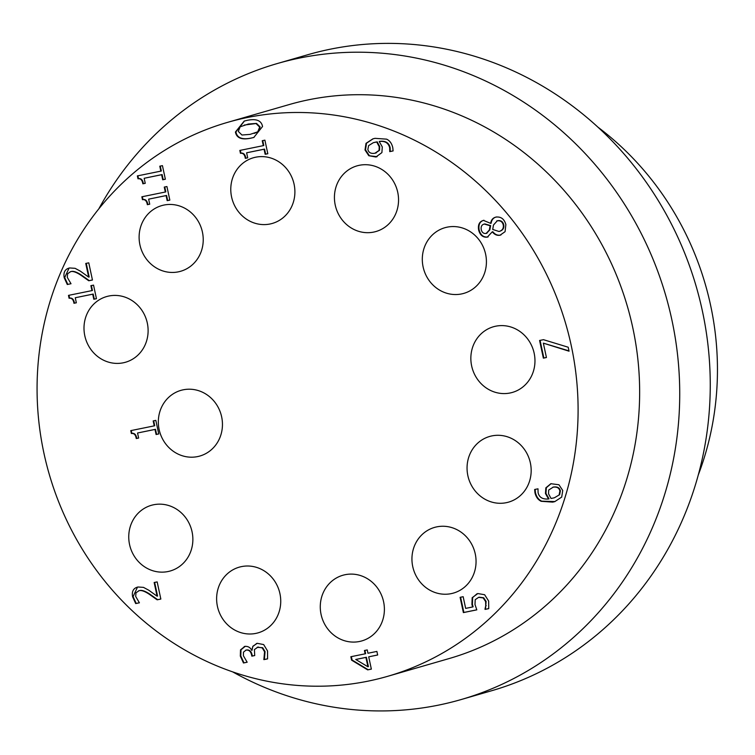 <?xml version="1.0" encoding="UTF-8"?>
<svg xmlns="http://www.w3.org/2000/svg" width="755" height="755" viewBox="0 0 755 755"><rect width="100%" height="100%" fill="white"/><g stroke="black" fill="none" stroke-linecap="round" stroke-linejoin="round"><path stroke-width="1.13" d="M374.942 153.227L379.067 150.405L379.208 146.678L376.698 141.987L373.338 142.676L368.591 145.639L367.864 149.433C368.61 152.633 370.969 153.897 374.942 153.227L376.245 152.887M375.433 153.086L379.557 150.264L379.708 146.536L377.189 141.846L373.338 142.676M376.698 141.987L377.189 141.846M368.799 155.719L365.014 150L366.015 143.337L372.894 138.854L375.009 138.335L386.598 139.156C389.769 140.6 391.826 143.45 392.789 147.706L393.11 150.934L389.75 151.623L389.665 147.829C388.476 142.912 385.003 140.798 379.218 141.496L382.285 146.923L381.898 152.604L375.905 156.993L368.799 155.719L377.123 156.681M379.218 141.496L379.708 141.355C385.494 140.656 388.976 142.761 390.156 147.687L390.25 151.481L393.11 150.896M389.712 151.444L390.203 151.302M389.75 151.623L390.25 151.481M373.149 138.778L366.515 143.195L365.505 149.858L369.299 155.577M548.677 490.052L548.536 493.798L551.037 498.47L554.378 497.79L559.644 494.676L560.37 490.901C559.691 487.721 557.332 486.447 553.302 487.088L548.677 490.052M554.378 497.79L559.644 494.676M559.153 494.818L559.88 491.043C559.2 487.862 556.841 486.588 552.811 487.23L553.302 487.088M548.526 498.98L545.469 493.553L545.846 487.843L550.867 483.71L558.955 484.757L562.739 490.486L561.692 497.101L554.746 501.631L552.726 502.122L541.175 501.301C538.013 499.791 535.937 496.932 534.955 492.722L534.644 489.495L537.994 488.815L538.079 492.609C539.127 497.356 542.609 499.48 548.526 498.98L549.017 498.838L545.959 493.411L546.346 487.702L551.122 483.644M535.135 489.353L535.446 492.581C536.437 496.79 538.504 499.65 541.675 501.16L554.982 501.565M484.984 609.115L485.739 605.831L485.625 601.593L483.181 597.903L478.632 597.347L475.216 599.687L474.989 604.491L476.801 609.861L463.381 612.598L460.106 597.328L463.164 596.705L465.665 608.388L472.611 606.973L471.922 604.481L472.168 597.696L477.839 593.553L484.634 594.732L488.655 601.046L488.74 608.634L485.05 609.389L488.749 608.587M477.047 593.741L472.658 597.554L472.413 604.34L473.102 606.831L472.611 606.973M460.607 597.224L463.872 612.456L476.782 609.823M463.381 612.598L463.872 612.456M479.123 597.205L483.672 597.762L486.116 601.452L485.484 608.974M483.181 597.903L483.672 597.762M485.739 605.831L486.229 605.689M485.05 609.389L485.541 609.247M243.469 662.984L240.307 656.048L240.524 649.876L244.809 646.422C247.97 646.091 250.273 647.413 251.736 650.376L252.878 646.233L257.266 643.317L263.665 644.581L267.544 650.952L267.563 658.879L263.873 659.625L264.571 651.791L262.211 647.865L257.832 647.158L254.407 649.593L254.718 655.557L251.83 656.152L251.566 654.906C250.764 651.357 248.905 649.772 245.979 650.14L243.469 652.178L243.393 655.727L247.159 662.229L243.469 662.984L247.149 662.192M246.47 649.989L245.62 650.225L246.47 649.989C249.395 649.621 251.255 651.216 252.057 654.764L252.321 656.01L254.709 655.519M251.83 656.152L252.321 656.01M258.323 647.016L257.191 647.318L262.702 647.724L265.062 651.65L264.363 659.483L267.572 658.832M262.211 647.865L262.702 647.724M263.816 659.36L264.307 659.219M263.873 659.625L264.363 659.483M252.878 646.233L251.991 650.329M256.502 643.505L257.266 643.317M256.747 643.439L253.369 646.091M240.524 649.876L241.024 649.734L240.798 655.906L243.959 662.843M244.205 646.563L244.809 646.422M245.3 646.28L241.024 649.734M157.153 599.81L149.443 594.364C144.715 591.203 141.223 589.995 138.977 590.75L136.004 592.798L135.673 596.412L139.401 602.811L135.692 603.566L132.597 596.761C131.644 591.354 133.427 588.098 137.976 587.003L143.497 587.381L148.744 590.202L157.078 596.176L154.152 582.511L157.163 581.897L160.843 599.064L157.153 599.81L160.834 599.017M154.652 582.407L157.569 596.035L157.078 596.176M137.25 587.182L137.976 587.003M137.495 587.116L133.097 596.62L136.183 603.424L139.392 602.773M135.692 603.566L136.183 603.424M139.467 590.608L138.495 590.872L139.467 590.608C141.713 589.853 145.205 591.061 149.934 594.223L157.644 599.668M136.249 438.532C135.645 434.786 134.031 433.115 131.379 433.521L130.766 430.633L154.237 425.858L153.171 420.922L155.832 420.375L158.748 433.955L156.087 434.502L155.001 429.444L137.552 433.002L138.627 438.051L136.249 438.532L138.627 438.013M153.671 420.818L154.728 425.716L154.237 425.858M131.266 430.539L131.88 433.379C134.522 432.974 136.145 434.644 136.74 438.391M131.379 433.521L131.88 433.379M137.552 433.002L155.492 429.302L156.578 434.351L158.739 433.917M155.001 429.444L155.492 429.302M156.087 434.502L156.578 434.351M539.58 340.477L543.487 339.684L568.204 347.225L569.053 351.198L543.345 343.148L546.431 357.521L543.364 358.144L539.58 340.477M540.08 340.382L543.855 358.002L546.422 357.474M543.364 358.144L543.855 358.002M543.345 343.148L568.987 350.877M486.116 233.446L489.334 230.001L490.118 225.745L484.304 224.046C481.794 224.65 480.775 226.509 481.237 229.624C481.964 232.493 483.587 233.767 486.116 233.446L486.975 233.21M486.607 233.304L489.835 229.86L490.608 225.603L484.795 223.905M489.334 230.001L489.835 229.86M490.118 225.745L490.608 225.603M498.98 231.483C502.311 230.539 503.745 228.387 503.264 225.028C502.434 221.753 500.423 220.366 497.234 220.847L493.468 225.037L492.722 229.454L498.98 231.483L500.008 231.209M499.47 231.341C502.811 230.398 504.236 228.246 503.764 224.877C502.934 221.611 500.914 220.224 497.724 220.705L497.196 220.838L497.724 220.705M492.213 231.889L487.324 237.108C483.011 237.617 480.114 235.286 478.661 230.124C477.773 224.754 479.387 221.517 483.474 220.403L490.637 223.357C491.194 219.828 493.006 217.733 496.063 217.081C500.999 216.525 504.265 219.007 505.869 224.537L505.076 231.672L500.046 235.201C497.101 235.768 494.525 234.654 492.317 231.861L492.807 231.719C495.016 234.512 497.592 235.626 500.537 235.06L500.942 234.965M490.637 223.357L491.127 223.216C491.684 219.686 493.496 217.591 496.554 216.94M495.403 217.251L496.063 217.081M482.926 220.536L483.474 220.403M483.964 220.262C479.878 221.375 478.274 224.612 479.151 229.982C480.614 235.145 483.502 237.476 487.815 236.966L488.145 236.891M492.317 231.861L492.807 231.719M147.338 204.69C146.734 200.943 145.12 199.273 142.469 199.679L141.855 196.791L165.326 192.015L164.26 187.08L166.921 186.542L169.837 200.113L167.176 200.66L166.091 195.602L148.641 199.16L149.716 204.209L147.338 204.69L149.707 204.171M164.76 186.976L165.817 191.874L165.326 192.015M142.355 196.696L142.969 199.537C145.611 199.131 147.234 200.802 147.829 204.548M142.469 199.679L142.969 199.537M148.641 199.16L166.581 195.46L167.667 200.509L169.828 200.075M166.091 195.602L166.581 195.46M167.176 200.66L167.667 200.509M142.855 183.805C142.261 180.058 140.638 178.388 137.995 178.793L137.372 175.906L160.843 171.13L159.786 166.194L162.448 165.647L165.354 179.228L162.693 179.775L161.617 174.716L144.158 178.274L145.243 183.323L142.855 183.805L145.234 183.286M160.286 166.091L161.334 170.989L160.843 171.13M137.872 175.811L138.486 178.652C141.128 178.246 142.752 179.916 143.346 183.663M137.995 178.793L138.486 178.652M144.158 178.274L162.108 174.575L163.193 179.624L165.345 179.19M161.617 174.716L162.108 174.575M162.693 179.775L163.193 179.624M73.962 303.284C73.358 299.537 71.744 297.866 69.092 298.272L68.478 295.384L91.94 290.609L90.883 285.664L93.544 285.126L96.451 298.706L93.799 299.244L92.714 294.195L75.264 297.744L76.34 302.802L73.962 303.284L76.331 302.755M91.383 285.569L92.44 290.467L91.94 290.609M68.979 295.28L69.592 298.131C72.235 297.725 73.848 299.395 74.452 303.142M69.092 298.272L69.592 298.131M75.264 297.744L93.205 294.054L94.29 299.103L96.451 298.669M92.714 294.195L93.205 294.054M93.799 299.244L94.29 299.103M67.289 284.512L70.998 283.72L67.289 284.512L64.203 277.708C63.241 272.3 65.034 269.044 69.573 267.95L75.104 268.327L80.351 271.149L88.684 277.123L85.749 263.457L88.769 262.844L92.45 280.011L88.75 280.756L92.44 279.963M86.249 263.353L89.175 276.981L88.684 277.123M68.847 268.129L69.573 267.95M69.092 268.063L64.694 277.566L67.78 284.371M88.75 280.756L81.049 275.311C76.312 272.149 72.829 270.941 70.583 271.696L67.601 273.744L67.28 277.359L71.008 283.757M71.074 271.555L70.092 271.819L71.074 271.555C73.32 270.8 76.802 272.008 81.54 275.169L89.25 280.615M367.921 666.769L368.412 666.627L366.401 657.265L355.737 659.474L367.921 666.769L365.911 657.407L366.401 657.265M365.911 657.407L355.737 659.474M364.429 650.508L367.241 649.932L367.949 653.245L376.896 651.423L377.66 655.01L368.714 656.831L371.356 669.128L367.676 669.874L351.585 660.153L350.849 656.727L365.137 653.821L364.429 650.508M364.929 650.404L365.637 653.679L365.137 653.821M351.358 656.623L352.085 660.012L368.176 669.732L371.347 669.09M351.585 660.153L352.085 660.012M367.676 669.874L368.176 669.732M368.714 656.831L377.66 654.972M245.318 158.323C244.714 154.577 243.101 152.906 240.449 153.312L239.835 150.424L263.306 145.649L262.24 140.713L264.901 140.166L267.817 153.746L265.156 154.284L264.071 149.235L246.621 152.793L247.697 157.842L245.318 158.323L247.697 157.804M262.74 140.609L263.797 145.507L263.306 145.649M240.335 150.321L240.949 153.171C243.591 152.765 245.215 154.435 245.809 158.182M240.449 153.312L240.949 153.171M246.621 152.793L264.561 149.094L265.647 154.143L267.808 153.709M264.071 149.235L264.561 149.094M265.156 154.284L265.647 154.143M254.152 133.409L258.238 131.691L260.145 126.953L256.521 123.405L248.376 124.028L240.147 126.802L238.316 131.436L241.949 135.022L250.094 134.381L257.738 131.832L259.654 127.095L256.03 123.546L244.233 125.047M235.428 132.021L244.214 121.074L247.074 120.375C256.247 118.45 261.409 120.489 262.542 126.5L253.803 137.467L250.905 138.165C241.694 140.119 236.541 138.061 235.428 132.021L235.919 131.88C237.032 137.92 242.195 139.968 251.396 138.023L254.048 137.391M244.46 121.008L235.919 131.88M183.229 389.807A34.173 31.88 73.9 0 1 221.357 415.59A34.173 31.88 73.9 0 1 199.877 456.029A34.173 31.88 73.9 0 1 159.767 432.049A34.173 31.88 73.9 0 1 180.907 390.373A34.173 31.88 73.9 0 1 183.229 389.807M491.958 435.89A34.173 31.88 73.9 0 1 530.076 461.683A34.173 31.88 73.9 0 1 508.596 502.122A34.173 31.88 73.9 0 1 468.487 478.141A34.173 31.88 73.9 0 1 489.636 436.466A34.173 31.88 73.9 0 1 491.958 435.89M436.843 526.848A34.173 31.88 73.9 0 1 474.961 552.641A34.173 31.88 73.9 0 1 453.481 593.071A34.173 31.88 73.9 0 1 413.372 569.091A34.173 31.88 73.9 0 1 434.521 527.415A34.173 31.88 73.9 0 1 436.843 526.848M345.177 574.697A34.173 31.88 73.9 0 1 383.295 600.48A34.173 31.88 73.9 0 1 361.815 640.919A34.173 31.88 73.9 0 1 321.705 616.939A34.173 31.88 73.9 0 1 342.855 575.263A34.173 31.88 73.9 0 1 345.177 574.697M241.515 566.609A34.173 31.88 73.9 0 1 279.643 592.392A34.173 31.88 73.9 0 1 258.163 632.832A34.173 31.88 73.9 0 1 218.053 608.851A34.173 31.88 73.9 0 1 239.193 567.175A34.173 31.88 73.9 0 1 241.515 566.609M153.643 504.755A34.173 31.88 73.9 0 1 191.77 530.538A34.173 31.88 73.9 0 1 170.29 570.978A34.173 31.88 73.9 0 1 130.181 546.998A34.173 31.88 73.9 0 1 151.321 505.322A34.173 31.88 73.9 0 1 153.643 504.755M108.899 296.007A34.173 31.88 73.9 0 1 147.017 321.8A34.173 31.88 73.9 0 1 125.538 362.24A34.173 31.88 73.9 0 1 85.428 338.259A34.173 31.88 73.9 0 1 106.568 296.583A34.173 31.88 73.9 0 1 108.899 296.007M164.005 205.049A34.173 31.88 73.9 0 1 202.132 230.841A34.173 31.88 73.9 0 1 180.653 271.281A34.173 31.88 73.9 0 1 140.543 247.3A34.173 31.88 73.9 0 1 161.683 205.624A34.173 31.88 73.9 0 1 164.005 205.049M255.671 157.21A34.173 31.88 73.9 0 1 293.799 182.993A34.173 31.88 73.9 0 1 272.319 223.433A34.173 31.88 73.9 0 1 232.21 199.452A34.173 31.88 73.9 0 1 253.35 157.776A34.173 31.88 73.9 0 1 255.671 157.21M359.333 165.298A34.173 31.88 73.9 0 1 397.451 191.081A34.173 31.88 73.9 0 1 375.971 231.521A34.173 31.88 73.9 0 1 335.862 207.54A34.173 31.88 73.9 0 1 357.011 165.864A34.173 31.88 73.9 0 1 359.333 165.298M447.205 227.151A34.173 31.88 73.9 0 1 485.323 252.934A34.173 31.88 73.9 0 1 463.844 293.374A34.173 31.88 73.9 0 1 423.734 269.393A34.173 31.88 73.9 0 1 444.884 227.717A34.173 31.88 73.9 0 1 447.205 227.151M495.752 326.198A34.173 31.88 73.9 0 1 533.87 351.981A34.173 31.88 73.9 0 1 512.39 392.421A34.173 31.88 73.9 0 1 472.281 368.44A34.173 31.88 73.9 0 1 493.421 326.764A34.173 31.88 73.9 0 1 495.752 326.198M367.996 681.152A288.306 268.978 -106.1 0 0 387.598 676.338A288.306 268.978 -106.1 0 0 565.995 324.697A288.306 268.978 -106.1 0 0 227.566 122.367A288.306 268.978 -106.1 0 0 46.348 463.551A288.306 268.978 -106.1 0 0 367.996 681.152M698.318 474.876A288.306 268.978 -106.1 0 0 597.856 127.104M232.606 671.846A331.02 308.833 -106.1 0 0 438.504 705.123A331.02 308.833 -106.1 0 0 461.003 699.592A331.02 308.833 -106.1 0 0 665.834 295.856A331.02 308.833 -106.1 0 0 277.264 63.552A331.02 308.833 -106.1 0 0 98.848 208.805M387.598 676.338L449.149 658.549A288.306 268.978 -106.1 0 0 627.547 306.917A288.306 268.978 -106.1 0 0 289.127 104.586L227.566 122.367M461.003 699.592L491.533 690.768A331.02 308.833 -106.1 0 0 696.365 287.042A331.02 308.833 -106.1 0 0 307.795 54.728L277.264 63.552M379.067 150.405L379.557 150.264M379.208 146.678L379.708 146.536M375.037 142.261L375.537 142.119M375.905 156.993L376.405 156.851M389.665 147.829L390.156 147.687M366.015 143.337L366.515 143.195M365.014 150L365.505 149.858M559.88 491.043L560.37 490.901M545.846 487.843L546.346 487.702M545.469 493.553L545.959 493.411M534.955 492.722L535.446 492.581M541.175 501.301L541.675 501.16M552.726 502.122L553.217 501.981M472.168 597.696L472.658 597.554M471.922 604.481L472.413 604.34M485.625 601.593L486.116 601.452M251.566 654.906L252.057 654.764M264.571 651.791L265.062 651.65M240.307 656.048L240.798 655.906M132.597 596.761L133.097 596.62M149.443 594.364L149.934 594.223M503.264 225.028L503.764 224.877M478.661 230.124L479.151 229.982M487.324 237.108L487.815 236.966M64.203 277.708L64.694 277.566M81.049 275.311L81.54 275.169M257.738 131.832L258.238 131.691M259.654 127.095L260.145 126.953M256.03 123.546L256.521 123.405M250.905 138.165L251.396 138.023M497.196 220.838L496.705 220.979"/></g></svg>
